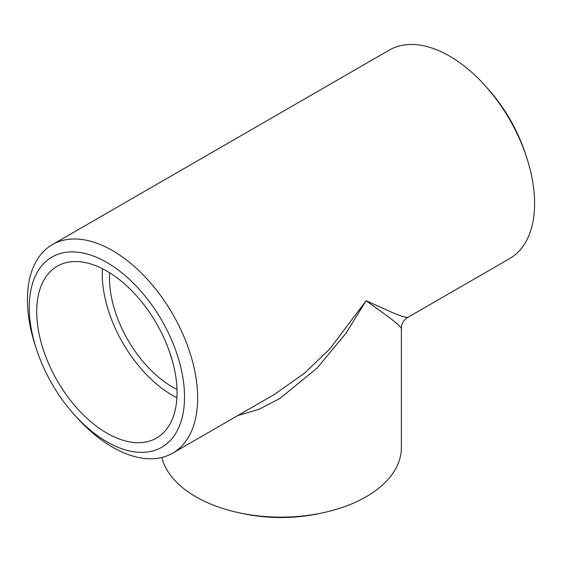 <?xml version="1.0" encoding="UTF-8"?>
<svg xmlns="http://www.w3.org/2000/svg" width="562" height="562" viewBox="0 0 562 562"><rect width="100%" height="100%" fill="white"/><g stroke="black" fill="none" stroke-linecap="round" stroke-linejoin="round"><path stroke-width="0.84" d="M161.828 457.461A120.38 69.498 0 0 0 195.878 496.78A120.38 69.498 0 0 0 239.384 512.853A120.38 69.498 0 0 0 322.616 512.853A120.38 69.498 0 0 0 401.38 447.633L401.38 328.271L398.029 324.457L389.628 317.699L366.122 300.754L345.742 333.603L317.087 368.061L279.981 398.416L259.124 409.269L237.81 415.543M239.384 512.853L243.044 513.626A109.801 63.394 0 0 0 318.956 513.626L322.616 512.853M74.346 414.742L76.846 417.517A120.38 69.498 -120 0 0 112.526 447.162A120.38 69.498 -120 0 0 172.717 453.127A120.38 69.498 -120 0 0 172.717 314.123A120.38 69.498 -120 0 0 52.336 244.625A120.38 69.498 -120 0 0 35.237 345.447L36.397 349.009A109.801 63.394 -120 0 0 74.346 414.742A109.801 63.394 -120 0 0 106.885 441.781A109.801 63.394 -120 0 0 183.725 383.607A109.801 63.394 -120 0 0 84.813 253.434A109.801 63.394 -120 0 0 36.397 349.009M172.717 453.127L274.797 394.187L304.639 373.091L329.957 348.77L366.122 300.754L392.55 312.634L402.603 316.532L407.583 317.53L509.664 258.59A120.38 69.498 -120 0 0 526.763 157.76A120.38 69.498 -120 0 0 485.154 85.698A120.38 69.498 -120 0 0 389.283 50.088L52.336 244.625M526.763 157.76L525.603 154.206A109.801 63.394 -120 0 0 487.654 88.473L485.154 85.698M106.885 433.147A99.221 57.289 -120 0 0 156.496 438.058A99.221 57.289 -120 0 0 156.503 323.487A99.221 57.289 -120 0 0 57.275 266.198A99.221 57.289 -120 0 0 42.066 345.707A99.221 57.289 -120 0 0 106.885 433.147M176.995 389.431A89.007 51.388 60 0 1 172.408 386.979A89.007 51.388 60 0 1 109.632 272.76M169.274 351.074L172.724 362.125M102.389 268.685A99.221 57.289 -120 0 0 172.408 395.318A99.221 57.289 -120 0 0 176.904 397.748M401.38 328.271C401.535 323.586 403.607 320.003 407.583 317.53"/></g></svg>
